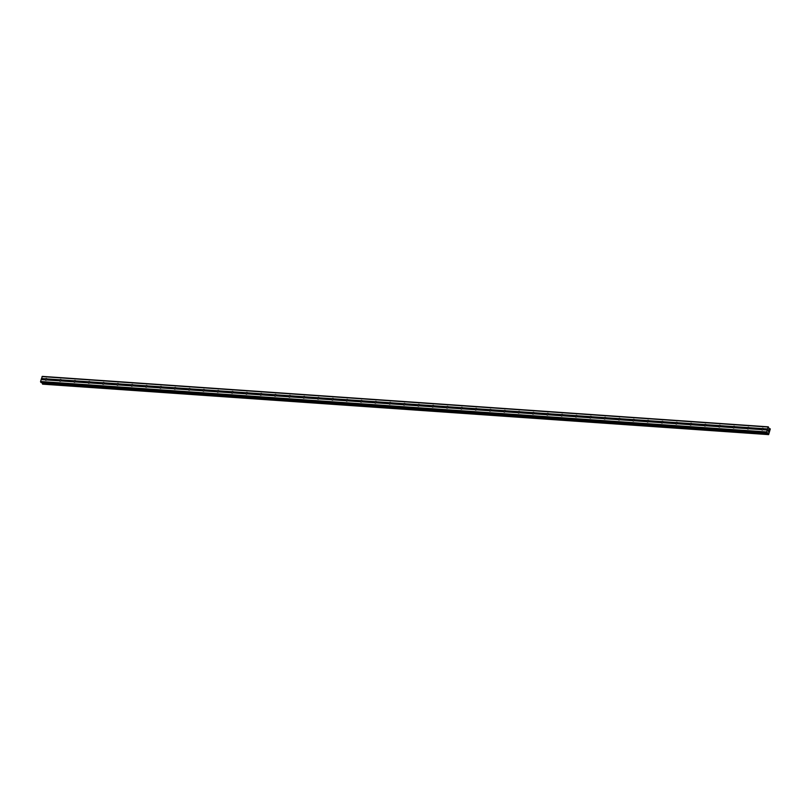 <?xml version="1.0" encoding="UTF-8"?>
<svg xmlns="http://www.w3.org/2000/svg" width="811" height="811" viewBox="0 0 811 811"><rect width="100%" height="100%" fill="white"/><g stroke="black" fill="none" stroke-linecap="round" stroke-linejoin="round"><path stroke-width="1.22" d="M763.323 428.674L763.425 428.877A0.963 0.76 136.5 0 1 763.192 429.658L763.009 429.718A0.963 0.76 136.5 0 1 761.671 429.627L761.701 429.556A0.963 0.76 136.5 0 1 761.934 428.776L761.985 428.583A0.963 0.76 136.5 0 1 763.323 428.674L767.429 428.958L768.301 426.839L769.386 429.141L770.298 428.928L768.625 434.615L768.22 433.044L766.598 432.506L767.429 428.958M748.989 427.681L749.09 427.884A0.963 0.76 136.5 0 1 748.857 428.664L748.685 428.725A0.963 0.76 136.5 0 1 747.347 428.624L747.367 428.553A0.963 0.76 136.5 0 1 747.6 427.782L747.661 427.59A0.963 0.76 136.5 0 1 748.989 427.681L761.985 428.583M734.665 426.687L734.766 426.89A0.963 0.76 136.5 0 1 734.533 427.661L734.35 427.721A0.963 0.76 136.5 0 1 733.022 427.63L733.043 427.559A0.963 0.76 136.5 0 1 733.276 426.779L733.326 426.596A0.963 0.76 136.5 0 1 734.665 426.687L747.661 427.59M720.34 425.694L720.432 425.887A0.963 0.76 136.5 0 1 720.198 426.667L720.026 426.728A0.963 0.76 136.5 0 1 718.688 426.637L718.708 426.566A0.963 0.76 136.5 0 1 718.941 425.785L719.002 425.593A0.963 0.76 136.5 0 1 720.34 425.694L733.326 426.596M706.006 424.69L706.107 424.893A0.963 0.76 136.5 0 1 705.874 425.674L705.692 425.734A0.963 0.76 136.5 0 1 704.364 425.643L704.384 425.572A0.963 0.76 136.5 0 1 704.617 424.792L704.668 424.599A0.963 0.76 136.5 0 1 706.006 424.69L719.002 425.593M691.682 423.697L691.783 423.9A0.963 0.76 136.5 0 1 691.55 424.68L691.367 424.741A0.963 0.76 136.5 0 1 690.029 424.65L690.049 424.579A0.963 0.76 136.5 0 1 690.283 423.798L690.343 423.606A0.963 0.76 136.5 0 1 691.682 423.697L704.668 424.599M677.347 422.703L677.449 422.906A0.963 0.76 136.5 0 1 677.215 423.687L677.043 423.737A0.963 0.76 136.5 0 1 675.705 423.646L675.725 423.575A0.963 0.76 136.5 0 1 675.958 422.795L676.019 422.612A0.963 0.76 136.5 0 1 677.347 422.703L690.343 423.606M663.023 421.71L663.124 421.902A0.963 0.76 136.5 0 1 662.891 422.683L662.709 422.744A0.963 0.76 136.5 0 1 661.37 422.653L661.401 422.582A0.963 0.76 136.5 0 1 661.634 421.801L661.685 421.619A0.963 0.76 136.5 0 1 663.023 421.71L676.019 422.612M648.688 420.716L648.79 420.909A0.963 0.76 136.5 0 1 648.557 421.69L648.384 421.75A0.963 0.76 136.5 0 1 647.046 421.659L647.066 421.588A0.963 0.76 136.5 0 1 647.3 420.808L647.36 420.615A0.963 0.76 136.5 0 1 648.688 420.716L661.685 421.619M634.364 419.713L634.466 419.916A0.963 0.76 136.5 0 1 634.232 420.696L634.05 420.757A0.963 0.76 136.5 0 1 632.722 420.666L632.742 420.595A0.963 0.76 136.5 0 1 632.975 419.814L633.026 419.622A0.963 0.76 136.5 0 1 634.364 419.713L647.36 420.615M620.04 418.719L620.131 418.922A0.963 0.76 136.5 0 1 619.898 419.703L619.726 419.763A0.963 0.76 136.5 0 1 618.387 419.662L618.408 419.591A0.963 0.76 136.5 0 1 618.641 418.821L618.702 418.628A0.963 0.76 136.5 0 1 620.04 418.719L633.026 419.622M605.705 417.726L605.807 417.929A0.963 0.76 136.5 0 1 605.574 418.699L605.391 418.76A0.963 0.76 136.5 0 1 604.063 418.669L604.083 418.598A0.963 0.76 136.5 0 1 604.317 417.817L604.367 417.635A0.963 0.76 136.5 0 1 605.705 417.726L618.702 418.628M591.381 416.732L591.483 416.925A0.963 0.76 136.5 0 1 591.249 417.706L591.067 417.766A0.963 0.76 136.5 0 1 589.729 417.675L589.749 417.604A0.963 0.76 136.5 0 1 589.982 416.824L590.043 416.641A0.963 0.76 136.5 0 1 591.381 416.732L604.367 417.635M577.047 415.729L577.148 415.931A0.963 0.76 136.5 0 1 576.915 416.712L576.733 416.773A0.963 0.76 136.5 0 1 575.404 416.682L575.425 416.611A0.963 0.76 136.5 0 1 575.658 415.83L575.719 415.637A0.963 0.76 136.5 0 1 577.047 415.729L590.043 416.641M562.722 414.735L562.824 414.938A0.963 0.76 136.5 0 1 562.591 415.719L562.408 415.779A0.963 0.76 136.5 0 1 561.07 415.688L561.1 415.617A0.963 0.76 136.5 0 1 561.334 414.837L561.384 414.644A0.963 0.76 136.5 0 1 562.722 414.735L575.719 415.637M548.388 413.742L548.489 413.945A0.963 0.76 136.5 0 1 548.256 414.725L548.084 414.776A0.963 0.76 136.5 0 1 546.746 414.685L546.766 414.614A0.963 0.76 136.5 0 1 546.999 413.833L547.06 413.651A0.963 0.76 136.5 0 1 548.388 413.742L561.384 414.644M534.064 412.748L534.165 412.941A0.963 0.76 136.5 0 1 533.932 413.722L533.75 413.782A0.963 0.76 136.5 0 1 532.422 413.691L532.442 413.62A0.963 0.76 136.5 0 1 532.675 412.84L532.726 412.657A0.963 0.76 136.5 0 1 534.064 412.748L547.06 413.651M519.729 411.755L519.831 411.947A0.963 0.76 136.5 0 1 519.598 412.728L519.425 412.789A0.963 0.76 136.5 0 1 518.087 412.698L518.107 412.627A0.963 0.76 136.5 0 1 518.341 411.846L518.401 411.653A0.963 0.76 136.5 0 1 519.729 411.755L532.726 412.657M505.405 410.751L505.506 410.954A0.963 0.76 136.5 0 1 505.273 411.735L505.091 411.795A0.963 0.76 136.5 0 1 503.763 411.704L503.783 411.633A0.963 0.76 136.5 0 1 504.016 410.853L504.067 410.66A0.963 0.76 136.5 0 1 505.405 410.751L518.401 411.653M491.081 409.758L491.182 409.96A0.963 0.76 136.5 0 1 490.939 410.741L490.767 410.802A0.963 0.76 136.5 0 1 489.428 410.701L489.449 410.63A0.963 0.76 136.5 0 1 489.682 409.859L489.743 409.667A0.963 0.76 136.5 0 1 491.081 409.758L504.067 410.66M476.746 408.764L476.848 408.967A0.963 0.76 136.5 0 1 476.615 409.737L476.432 409.798A0.963 0.76 136.5 0 1 475.104 409.707L475.124 409.636A0.963 0.76 136.5 0 1 475.358 408.856L475.418 408.673A0.963 0.76 136.5 0 1 476.746 408.764L489.743 409.667M462.422 407.771L462.523 407.963A0.963 0.76 136.5 0 1 462.29 408.744L462.108 408.805A0.963 0.76 136.5 0 1 460.77 408.714L460.79 408.643A0.963 0.76 136.5 0 1 461.033 407.862L461.084 407.68A0.963 0.76 136.5 0 1 462.422 407.771L475.418 408.673M448.088 406.767L448.189 406.97A0.963 0.76 136.5 0 1 447.956 407.751L447.784 407.811A0.963 0.76 136.5 0 1 446.445 407.72L446.466 407.649A0.963 0.76 136.5 0 1 446.699 406.869L446.76 406.676A0.963 0.76 136.5 0 1 448.088 406.767L461.084 407.68M433.763 405.774L433.865 405.976A0.963 0.76 136.5 0 1 433.632 406.757L433.449 406.818A0.963 0.76 136.5 0 1 432.111 406.727L432.141 406.656A0.963 0.76 136.5 0 1 432.375 405.875L432.425 405.682A0.963 0.76 136.5 0 1 433.763 405.774L446.76 406.676M419.429 404.78L419.53 404.983A0.963 0.76 136.5 0 1 419.297 405.764L419.125 405.824A0.963 0.76 136.5 0 1 417.787 405.723L417.807 405.652A0.963 0.76 136.5 0 1 418.04 404.882L418.101 404.689A0.963 0.76 136.5 0 1 419.429 404.78L432.425 405.682M405.105 403.787L405.206 403.99A0.963 0.76 136.5 0 1 404.973 404.76L404.79 404.821A0.963 0.76 136.5 0 1 403.462 404.73L403.483 404.659A0.963 0.76 136.5 0 1 403.716 403.878L403.766 403.696A0.963 0.76 136.5 0 1 405.105 403.787L418.101 404.689M390.78 402.793L390.882 402.986A0.963 0.76 136.5 0 1 390.638 403.766L390.466 403.827A0.963 0.76 136.5 0 1 389.128 403.736L389.148 403.665A0.963 0.76 136.5 0 1 389.381 402.885L389.442 402.692A0.963 0.76 136.5 0 1 390.78 402.793L403.766 403.696M376.446 401.79L376.547 401.992A0.963 0.76 136.5 0 1 376.314 402.773L376.132 402.834A0.963 0.76 136.5 0 1 374.804 402.743L374.824 402.672A0.963 0.76 136.5 0 1 375.057 401.891L375.108 401.698A0.963 0.76 136.5 0 1 376.446 401.79L389.442 402.692M362.122 400.796L362.223 400.999A0.963 0.76 136.5 0 1 361.99 401.78L361.807 401.84A0.963 0.76 136.5 0 1 360.469 401.739L360.49 401.678A0.963 0.76 136.5 0 1 360.733 400.898L360.783 400.705A0.963 0.76 136.5 0 1 362.122 400.796L375.108 401.698M347.787 399.803L347.889 400.005A0.963 0.76 136.5 0 1 347.655 400.786L347.483 400.837A0.963 0.76 136.5 0 1 346.145 400.746L346.165 400.675A0.963 0.76 136.5 0 1 346.398 399.894L346.459 399.711A0.963 0.76 136.5 0 1 347.787 399.803L360.783 400.705M333.463 398.809L333.564 399.002A0.963 0.76 136.5 0 1 333.331 399.782L333.149 399.843A0.963 0.76 136.5 0 1 331.811 399.752L331.841 399.681A0.963 0.76 136.5 0 1 332.074 398.9L332.125 398.718A0.963 0.76 136.5 0 1 333.463 398.809L346.459 399.711M319.128 397.816L319.23 398.008A0.963 0.76 136.5 0 1 318.997 398.789L318.824 398.85A0.963 0.76 136.5 0 1 317.486 398.759L317.506 398.688A0.963 0.76 136.5 0 1 317.74 397.907L317.8 397.714A0.963 0.76 136.5 0 1 319.128 397.816L332.125 398.718M304.804 396.812L304.906 397.015A0.963 0.76 136.5 0 1 304.672 397.795L304.49 397.856A0.963 0.76 136.5 0 1 303.162 397.765L303.182 397.694A0.963 0.76 136.5 0 1 303.415 396.914L303.466 396.721A0.963 0.76 136.5 0 1 304.804 396.812L317.8 397.714M290.48 395.819L290.571 396.021A0.963 0.76 136.5 0 1 290.338 396.802L290.166 396.863A0.963 0.76 136.5 0 1 288.828 396.761L288.848 396.691A0.963 0.76 136.5 0 1 289.081 395.92L289.142 395.727A0.963 0.76 136.5 0 1 290.48 395.819L303.466 396.721M276.145 394.825L276.247 395.028A0.963 0.76 136.5 0 1 276.014 395.798L275.831 395.859A0.963 0.76 136.5 0 1 274.503 395.768L274.524 395.697A0.963 0.76 136.5 0 1 274.757 394.916L274.807 394.734A0.963 0.76 136.5 0 1 276.145 394.825L289.142 395.727M261.821 393.832L261.923 394.024A0.963 0.76 136.5 0 1 261.689 394.805L261.507 394.866A0.963 0.76 136.5 0 1 260.169 394.775L260.189 394.704A0.963 0.76 136.5 0 1 260.422 393.923L260.483 393.74A0.963 0.76 136.5 0 1 261.821 393.832L274.807 394.734M247.487 392.828L247.588 393.031A0.963 0.76 136.5 0 1 247.355 393.811L247.173 393.872A0.963 0.76 136.5 0 1 245.845 393.781L245.865 393.71A0.963 0.76 136.5 0 1 246.098 392.93L246.159 392.737A0.963 0.76 136.5 0 1 247.487 392.828L260.483 393.74M233.162 391.835L233.264 392.037A0.963 0.76 136.5 0 1 233.031 392.818L232.848 392.879A0.963 0.76 136.5 0 1 231.51 392.788L231.54 392.717A0.963 0.76 136.5 0 1 231.774 391.936L231.824 391.743A0.963 0.76 136.5 0 1 233.162 391.835L246.159 392.737M218.828 390.841L218.929 391.044A0.963 0.76 136.5 0 1 218.696 391.825L218.524 391.875A0.963 0.76 136.5 0 1 217.186 391.784L217.206 391.713A0.963 0.76 136.5 0 1 217.439 390.932L217.5 390.75A0.963 0.76 136.5 0 1 218.828 390.841L231.824 391.743M204.504 389.848L204.605 390.04A0.963 0.76 136.5 0 1 204.372 390.821L204.19 390.882A0.963 0.76 136.5 0 1 202.862 390.79L202.882 390.72A0.963 0.76 136.5 0 1 203.115 389.939L203.166 389.756A0.963 0.76 136.5 0 1 204.504 389.848L217.5 390.75M190.169 388.854L190.271 389.047A0.963 0.76 136.5 0 1 190.038 389.827L189.865 389.888A0.963 0.76 136.5 0 1 188.527 389.797L188.547 389.726A0.963 0.76 136.5 0 1 188.781 388.945L188.841 388.753A0.963 0.76 136.5 0 1 190.169 388.854L203.166 389.756M175.845 387.851L175.946 388.053A0.963 0.76 136.5 0 1 175.713 388.834L175.531 388.895A0.963 0.76 136.5 0 1 174.203 388.804L174.223 388.733A0.963 0.76 136.5 0 1 174.456 387.952L174.507 387.759A0.963 0.76 136.5 0 1 175.845 387.851L188.841 388.753M161.521 386.857L161.622 387.06A0.963 0.76 136.5 0 1 161.379 387.84L161.207 387.901A0.963 0.76 136.5 0 1 159.868 387.8L159.889 387.729A0.963 0.76 136.5 0 1 160.122 386.959L160.183 386.766A0.963 0.76 136.5 0 1 161.521 386.857L174.507 387.759M147.186 385.864L147.288 386.066A0.963 0.76 136.5 0 1 147.055 386.837L146.872 386.898A0.963 0.76 136.5 0 1 145.544 386.806L145.564 386.735A0.963 0.76 136.5 0 1 145.798 385.955L145.858 385.772A0.963 0.76 136.5 0 1 147.186 385.864L160.183 386.766M132.862 384.87L132.963 385.063A0.963 0.76 136.5 0 1 132.73 385.843L132.548 385.904A0.963 0.76 136.5 0 1 131.21 385.813L131.23 385.742A0.963 0.76 136.5 0 1 131.473 384.961L131.524 384.779A0.963 0.76 136.5 0 1 132.862 384.87L145.858 385.772M118.528 383.867L118.629 384.069A0.963 0.76 136.5 0 1 118.396 384.85L118.224 384.911A0.963 0.76 136.5 0 1 116.885 384.82L116.906 384.749A0.963 0.76 136.5 0 1 117.139 383.968L117.2 383.775A0.963 0.76 136.5 0 1 118.528 383.867L131.524 384.779M104.203 382.873L104.305 383.076A0.963 0.76 136.5 0 1 104.072 383.856L103.889 383.917A0.963 0.76 136.5 0 1 102.551 383.826L102.581 383.755A0.963 0.76 136.5 0 1 102.815 382.974L102.865 382.782A0.963 0.76 136.5 0 1 104.203 382.873L117.2 383.775M89.869 381.88L89.97 382.082A0.963 0.76 136.5 0 1 89.737 382.863L89.565 382.914A0.963 0.76 136.5 0 1 88.227 382.822L88.247 382.751A0.963 0.76 136.5 0 1 88.48 381.981L88.541 381.788A0.963 0.76 136.5 0 1 89.869 381.88L102.865 382.782M75.545 380.886L75.646 381.089A0.963 0.76 136.5 0 1 75.413 381.859L75.23 381.92A0.963 0.76 136.5 0 1 73.902 381.829L73.923 381.758A0.963 0.76 136.5 0 1 74.156 380.977L74.206 380.795A0.963 0.76 136.5 0 1 75.545 380.886L88.541 381.788M61.22 379.893L61.322 380.085A0.963 0.76 136.5 0 1 61.078 380.866L60.906 380.927A0.963 0.76 136.5 0 1 59.568 380.835L59.588 380.764A0.963 0.76 136.5 0 1 59.821 379.984L59.882 379.791A0.963 0.76 136.5 0 1 61.22 379.893L74.206 380.795M45.801 380.227A0.963 0.76 136.5 0 1 45.244 379.842L45.264 379.771A0.963 0.76 136.5 0 1 45.497 378.99L45.548 378.798A0.963 0.76 136.5 0 1 46.886 378.889L46.987 379.092A0.963 0.76 136.5 0 1 46.754 379.872L46.572 379.933A0.963 0.76 136.5 0 1 45.801 380.227M41.118 382.589L767.105 433.033L41.179 382.62L40.55 381.494L42.314 376.385L768.301 426.839M768.625 434.615L42.608 384.15L768.433 434.432M42.273 382.691L42.446 383.978M768.99 430.337L768.858 430.915M768.554 429.871L768.392 430.418L768.554 429.871M768.392 430.418L768.544 429.769L769.041 430.296L768.544 429.769M768.635 431.655L768.149 431.067M46.886 378.889L59.882 379.791M42.03 376.578L768.017 427.022M41.442 378.514L45.548 378.798M46.987 379.092L59.821 379.984M46.754 379.872L59.588 380.764M46.572 379.933L59.568 380.835M61.322 380.085L74.156 380.977M61.078 380.866L73.923 381.758M60.906 380.927L73.902 381.829M75.646 381.089L88.48 381.981M75.413 381.859L88.247 382.751M75.23 381.92L88.227 382.822M89.97 382.082L102.815 382.974M89.737 382.863L102.581 383.755M89.565 382.914L102.551 383.826M104.305 383.076L117.139 383.968M104.072 383.856L116.906 384.749M103.889 383.917L116.885 384.82M118.629 384.069L131.473 384.961M118.396 384.85L131.23 385.742M118.224 384.911L131.21 385.813M132.963 385.063L145.798 385.955M132.73 385.843L145.564 386.735M132.548 385.904L145.544 386.806M147.288 386.066L160.122 386.959M147.055 386.837L159.889 387.729M146.872 386.898L159.868 387.8M161.622 387.06L174.456 387.952M161.379 387.84L174.223 388.733M161.207 387.901L174.203 388.804M175.946 388.053L188.781 388.945M175.713 388.834L188.547 389.726M175.531 388.895L188.527 389.797M190.271 389.047L203.115 389.939M190.038 389.827L202.882 390.72M189.865 389.888L202.862 390.79M204.605 390.04L217.439 390.932M204.372 390.821L217.206 391.713M204.19 390.882L217.186 391.784M218.929 391.044L231.774 391.936M218.696 391.825L231.54 392.717M218.524 391.875L231.51 392.788M233.264 392.037L246.098 392.93M233.031 392.818L245.865 393.71M232.848 392.879L245.845 393.781M247.588 393.031L260.422 393.923M247.355 393.811L260.189 394.704M247.173 393.872L260.169 394.775M261.923 394.024L274.757 394.916M261.689 394.805L274.524 395.697M261.507 394.866L274.503 395.768M276.247 395.028L289.081 395.92M276.014 395.798L288.848 396.691M275.831 395.859L288.828 396.761M290.571 396.021L303.415 396.914M290.338 396.802L303.182 397.694M290.166 396.863L303.162 397.765M304.906 397.015L317.74 397.907M304.672 397.795L317.506 398.688M304.49 397.856L317.486 398.759M319.23 398.008L332.074 398.9M318.997 398.789L331.841 399.681M318.824 398.85L331.811 399.752M333.564 399.002L346.398 399.894M333.331 399.782L346.165 400.675M333.149 399.843L346.145 400.746M347.889 400.005L360.733 400.898M347.655 400.786L360.49 401.678M347.483 400.837L360.469 401.739M362.223 400.999L375.057 401.891M361.99 401.78L374.824 402.672M361.807 401.84L374.804 402.743M376.547 401.992L389.381 402.885M376.314 402.773L389.148 403.665M376.132 402.834L389.128 403.736M390.882 402.986L403.716 403.878M390.638 403.766L403.483 404.659M390.466 403.827L403.462 404.73M405.206 403.99L418.04 404.882M404.973 404.76L417.807 405.652M404.79 404.821L417.787 405.723M419.53 404.983L432.375 405.875M419.297 405.764L432.141 406.656M419.125 405.824L432.111 406.727M433.865 405.976L446.699 406.869M433.632 406.757L446.466 407.649M433.449 406.818L446.445 407.72M448.189 406.97L461.033 407.862M447.956 407.751L460.79 408.643M447.784 407.811L460.77 408.714M462.523 407.963L475.358 408.856M462.29 408.744L475.124 409.636M462.108 408.805L475.104 409.707M476.848 408.967L489.682 409.859M476.615 409.737L489.449 410.63M476.432 409.798L489.428 410.701M491.182 409.96L504.016 410.853M490.939 410.741L503.783 411.633M490.767 410.802L503.763 411.704M505.506 410.954L518.341 411.846M505.273 411.735L518.107 412.627M505.091 411.795L518.087 412.698M519.831 411.947L532.675 412.84M519.598 412.728L532.442 413.62M519.425 412.789L532.422 413.691M534.165 412.941L546.999 413.833M533.932 413.722L546.766 414.614M533.75 413.782L546.746 414.685M548.489 413.945L561.334 414.837M548.256 414.725L561.1 415.617M548.084 414.776L561.07 415.688M562.824 414.938L575.658 415.83M562.591 415.719L575.425 416.611M562.408 415.779L575.404 416.682M577.148 415.931L589.982 416.824M576.915 416.712L589.749 417.604M576.733 416.773L589.729 417.675M591.483 416.925L604.317 417.817M591.249 417.706L604.083 418.598M591.067 417.766L604.063 418.669M605.807 417.929L618.641 418.821M605.574 418.699L618.408 419.591M605.391 418.76L618.387 419.662M620.131 418.922L632.975 419.814M619.898 419.703L632.742 420.595M619.726 419.763L632.722 420.666M634.466 419.916L647.3 420.808M634.232 420.696L647.066 421.588M634.05 420.757L647.046 421.659M648.79 420.909L661.634 421.801M648.557 421.69L661.401 422.582M648.384 421.75L661.37 422.653M663.124 421.902L675.958 422.795M662.891 422.683L675.725 423.575M662.709 422.744L675.705 423.646M677.449 422.906L690.283 423.798M677.215 423.687L690.049 424.579M677.043 423.737L690.029 424.65M691.783 423.9L704.617 424.792M691.55 424.68L704.384 425.572M691.367 424.741L704.364 425.643M706.107 424.893L718.941 425.785M705.874 425.674L718.708 426.566M705.692 425.734L718.688 426.637M720.432 425.887L733.276 426.779M720.198 426.667L733.043 427.559M720.026 426.728L733.022 427.63M734.766 426.89L747.6 427.782M734.533 427.661L747.367 428.553M734.35 427.721L747.347 428.624M749.09 427.884L761.934 428.776M748.857 428.664L761.701 429.556M748.685 428.725L761.671 429.627M763.425 428.877L767.449 429.161M763.192 429.658L767.216 429.931M763.009 429.718L767.115 430.002M42.334 383.096L768.321 433.54M42.324 383.015L768.311 433.469M40.611 382.052L766.598 432.506M40.55 381.494L766.537 431.939M41.128 379.558L45.244 379.842M41.229 379.487L45.264 379.771M41.462 378.707L45.497 378.99M769.031 428.745L770.014 428.816M769.01 428.695L770.055 428.766M769 428.674L770.075 428.755L769 428.664M42.415 383.897L768.402 434.351M42.405 383.846L768.392 434.29M42.405 383.765L768.392 434.22M42.294 382.751L768.281 433.196M767.318 432.973L768.22 433.044M41.179 382.62L767.165 433.064"/></g></svg>
